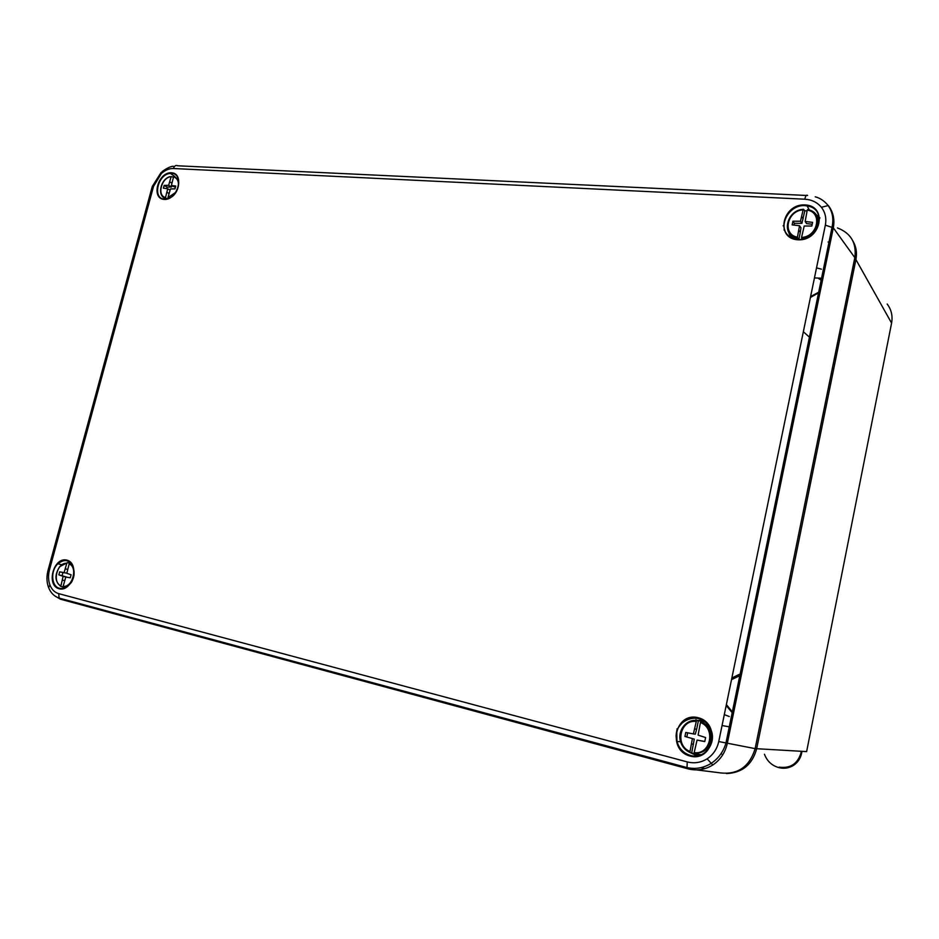 <?xml version="1.0" encoding="UTF-8"?>
<svg xmlns="http://www.w3.org/2000/svg" width="939" height="939" viewBox="0 0 939 939"><rect width="100%" height="100%" fill="white"/><g stroke="black" fill="none" stroke-linecap="round" stroke-linejoin="round"><path stroke-width="1.41" d="M817.012 227.743L817.059 227.062M821.379 207.284L828.315 205.535C833.186 211.921 834.853 219.35 833.304 227.837L825.346 225.149C826.613 218.353 825.299 212.39 821.379 207.284C817.27 202.343 811.742 199.655 804.782 199.209L173.422 168.515C169.302 168.41 165.299 170.053 161.426 173.445L153.538 186.356L49.521 569.715C48.089 575.208 48.229 580.29 49.931 584.985C51.762 589.575 54.673 592.462 58.676 593.636L687.242 761.916C694.297 763.689 700.928 762.656 707.137 758.818C713.206 754.745 717.079 748.982 718.746 741.54L825.346 225.149M837.459 227.931C850.945 233.165 856.732 243.06 854.819 257.626L833.304 227.837L727.291 743.465C725.178 752.749 720.33 759.933 712.771 765.015C705.013 769.757 696.738 771.025 687.97 768.83L687.019 767.574L687.242 761.916M831.931 226.757L833.468 226.98M718.746 741.54L755.144 748.629L854.819 257.626M755.144 748.629C749.228 767.633 736.775 775.602 717.772 772.539L696.632 769.91M60.519 599.223L55.014 596.054M744.474 659.871L743.113 659.565M744.756 658.521L743.383 658.216M797.751 400.73L796.401 400.566M798.021 399.439L796.659 399.275M764.452 754.24C767.14 761.283 772.046 765.778 779.17 767.703L779.182 767.198C789.805 768.971 797.07 764.369 800.955 753.395L801.566 753.559L801.941 751.329M801.237 751.282L800.873 753.383L801.296 751.294M852.858 240.9C856.192 246.523 857.213 252.744 855.91 259.563L756.681 748.712L806.624 751.599L891.592 323.086C892.848 315.938 891.381 309.577 887.167 304.025M779.17 767.703C784.241 768.877 788.96 768.125 793.338 765.473C797.622 762.691 800.368 758.712 801.566 753.559M821.425 269.164L816.519 267.885M828.069 242.016L830.287 242.508M722.044 725.542L730.648 727.091M800.873 753.383C797.34 764.053 790.098 768.642 779.124 767.128M783.138 225.794L783.936 225.841M704.825 768.63L701.046 767.609M755.202 748.383L756.681 748.712C752.339 764.569 742.268 772.856 726.481 773.572M165.522 197.483L167.717 188.762L163.409 188.187L164.172 185.394L168.644 185.323L171.156 176.638C161.578 177.295 156.567 195.746 165.522 197.483L166.602 199.009M173.492 177.095L171.156 176.638M177.283 189.666C179.549 183.011 178.316 178.703 173.586 176.767L171.391 185.476L175.734 186.051L174.971 188.868L170.464 188.927L167.952 197.636L175.875 192.237M166.931 192.284L169.055 193.528M170.076 190.171L167.717 188.762M166.626 188.622L167.036 187.107L171.508 187.037L171.907 185.793M171.919 183.14L169.748 181.837M171.508 187.037L168.644 185.323M175.382 187.342L171.391 185.476M167.036 187.107L164.172 185.394M173.586 176.767L174.22 176.332L178.633 180.042M168.21 198.61L167.952 197.636M819.465 218.846L816.742 215.911M789.535 231.78L791.765 237.731M797.422 237.156L799.535 225.736L792.152 224.879L792.915 221.217L800.474 221.228L803.127 209.867C787.058 210.536 781.976 234.633 797.422 237.156L798.056 239.398M794.007 225.09L794.382 223.318L801.918 223.329L804.805 210.841L803.549 209.28L803.127 209.867M804.805 210.841L807.094 210.829M801.929 239.245L801.554 237.414C817.81 236.921 822.869 212.378 807.247 210.078L805.157 221.487L812.599 222.343L811.836 226.029L804.218 226.006L801.554 237.414M798.854 230.337L800.298 232.403L800.979 227.813L799.535 225.736M803.138 218.787L801.706 216.663M801.918 223.329L800.474 221.228M812.212 224.245L806.578 223.599L805.157 221.487M794.382 223.318L792.915 221.217M798.831 239.433L800.298 232.403M807.247 210.078L807.669 209.503L810.78 210.465C824.536 215.677 817.165 238.365 801.589 238.67M64.92 587.732L60.8 586.394L63.113 576.311L58.875 574.856L59.685 571.851L64.11 572.614L66.786 563.306C57.326 562.238 51.95 582.074 60.742 585.725M70.237 563.306L67.514 562.661L66.786 563.306M70.308 563.036L70.988 563.118M69.181 563.905L66.81 573.306L71.082 574.774L70.261 577.802L65.812 577.016L63.124 586.359C72.667 587.556 78.066 567.426 69.181 563.905L71.27 563.447M65.307 587.72L63.124 586.359M62.256 580.126L64.685 580.595M66.352 577.109L63.113 576.311M67.702 569.386L65.284 568.893M66.845 573.166L64.11 572.614M66.387 576.969L58.875 574.856M62.15 575.513L62.96 572.508L59.685 571.851M62.96 572.508L66.845 573.189M700.435 722.525L698.1 735.131L705.6 737.538L704.766 741.587L697.067 740.085L694.167 752.597C710.577 755.179 716.152 728.159 700.435 722.525L700.952 721.551C705.67 723.605 708.886 727.185 710.588 732.291C712.384 745.683 706.95 752.796 694.261 753.641L691.679 752.972L694.285 739.11L684.93 736.469L685.775 732.443L693.393 733.922L696.28 721.481C680.071 719.133 674.484 745.625 690.012 751.493L692.36 738.876M695.881 754.24L701.304 754.698M706.257 722.15L697.208 720.506M690.012 751.493L690.106 752.55L691.679 752.972M693.393 733.922L695.306 734.169L696.632 729.227L698.452 720.506L696.797 720.506L696.28 721.481M698.452 720.506L702.595 721.539L700.952 721.551M704.79 741.458L697.067 740.085M691.574 743.993L693.51 744.204M696.632 729.227L694.719 728.946M694.285 739.11L684.93 736.469M686.879 736.716L687.688 732.819M694.261 753.641L694.167 752.597M164.196 199.408C150.745 198.657 157.998 171.966 171.391 172.776C184.983 173.281 177.694 200.418 164.196 199.408M164.63 199.115L168.985 198.317C181.051 193.927 182.248 171.731 170.405 173.445C157.74 173.891 152.059 198.951 164.63 199.115M59.075 588.753C45.835 585.349 53.629 556.663 66.81 560.114C80.202 563.247 72.373 592.439 59.075 588.753M59.568 588.319C63.465 589.152 67.045 587.568 70.296 583.577C80.39 571.241 68.43 552.519 57.878 563.776C50.236 570.689 51.281 586.617 59.568 588.319M693.322 753.559L700.658 754.944M705.694 721.657L696.186 720.459M700.623 755.613L695.494 755.097L689.93 752.468M692.888 720.612L703.851 720.272M690.036 756.071C666.983 750.097 675.094 711.762 698.053 717.689C721.375 723.218 713.288 762.456 690.036 756.071M690.388 755.414C704.332 759.827 717.478 742.714 710.577 729.04C702.067 708.229 670.54 720.213 676.984 741.505C679.085 748.665 683.545 753.301 690.388 755.414M819.418 218.423L816.414 215.418M789.711 233.776L791.401 237.544M790.767 237.813L788.596 232.097M815.31 213.822L819.911 217.93M797.81 239.797C774.921 238.447 782.293 203.575 805.087 204.913C828.233 205.829 820.897 241.452 797.81 239.797M798.091 239.398C819.184 241.64 828.081 208.528 807.141 205.97C788.889 202.026 774.98 229.398 791.154 237.414L798.091 239.398M730.319 728.734L729.016 728.089M720.906 753.864L721.575 754.052M829.982 244.011L829.36 243.811M712.771 765.015L707.137 758.818M173.257 166.226C170.358 166.485 166.649 168.281 162.142 171.591L161.426 173.445M806.284 195.453L177.788 165.792C175.816 164.935 174.361 165.839 173.422 168.515M48.628 587.661L49.931 584.985M49.521 569.715L48.335 569.292L152.048 187.248L153.538 186.356M687.771 768.783L60.929 599.34L59.157 598.096L687.019 767.574C695.341 769.417 703.252 768.09 710.753 763.618C718.206 758.829 723.265 752.022 725.906 743.207L832.13 226.874C833.832 218.529 832.4 211.287 827.834 205.136C824.09 200.746 819.888 197.976 815.228 196.814M58.676 593.636L59.157 598.096C54.227 596.429 50.694 592.885 48.558 587.474C46.504 581.91 46.422 575.877 48.312 569.386M807.61 195.523C806.589 194.467 805.639 195.699 804.782 199.209M696.081 719.72L695.928 720.448M783.983 229.938L784.84 230.125M695.752 720.436L695.893 719.744M743.007 660.094L743.888 660.281M803.338 331.737L810.615 338.216M745.003 654.776L744.134 654.577M744.005 655.222L745.05 655.457M820.24 291.372L810.603 296.56M810.404 297.487L820.111 291.994M820.029 292.416L818.55 292.909M733.488 713.323L726.375 704.567M731.516 679.648L741.376 674.953M741.294 675.317L739.803 675.646M740.284 674.519L731.727 678.651M726.176 705.565L733.347 713.992M733.265 714.368L732.021 713.44M731.845 678.064L739.028 674.46M729.298 716.516L724.298 714.626M814.442 277.932L822.94 278.249M821.461 278.719L822.787 278.989L821.461 278.742M822.388 280.937L818.491 278.437M891.592 323.086L855.91 259.563L854.525 259.094M676.902 728.981L677.735 729.204M743.16 663.087L742.42 662.922M165.792 198.458L162.823 196.767M797.305 239.328L796.659 238.224L797.457 238.4L796.659 238.224C780.861 234.891 786.647 210.043 803.35 209.303M60.789 586.382C54.779 581.499 54.415 574.926 59.697 566.675L67.444 562.661M69.897 563.259L72.397 565.172M67.62 586.3L63.441 587.215M690.083 752.538C685.916 750.684 682.923 747.573 681.115 743.207C676.326 732.232 685.505 718.898 696.797 720.506M168.985 198.317C180.922 193.88 182.143 171.579 170.405 173.445L174.818 176.509M70.296 583.577C72.855 581.323 73.993 576.487 73.723 569.081C70.554 559.926 65.272 558.153 57.878 563.776L61.645 564.738M693.745 720.506L704.097 720.424M710.577 729.04C706.128 720.741 699.496 717.067 690.681 718.006C686.315 717.091 675.493 729.31 676.749 731.962L676.984 741.505L680.611 741.74M790.802 237.825L788.69 232.262M809.301 209.902L807.141 205.97C788.83 201.838 774.816 229.304 791.154 237.414M161.062 172.541L152.282 186.45M811.249 335.106L810.087 334.049M744.122 654.659L745.061 654.87M820.029 292.381L818.562 292.862M741.317 675.247L739.815 675.575M731.821 678.193L739.239 674.472M169.889 176.649C160.24 179.302 156.895 196.674 165.722 198.411M801.566 238.612C816.977 238.107 824.325 215.512 810.78 210.465M63.23 587.063L68.054 585.948M694.156 753.442C706.68 752.479 712.149 745.425 710.588 732.291L711.75 732.385M681.115 743.207C682.853 747.514 685.799 750.566 689.965 752.374"/></g></svg>
